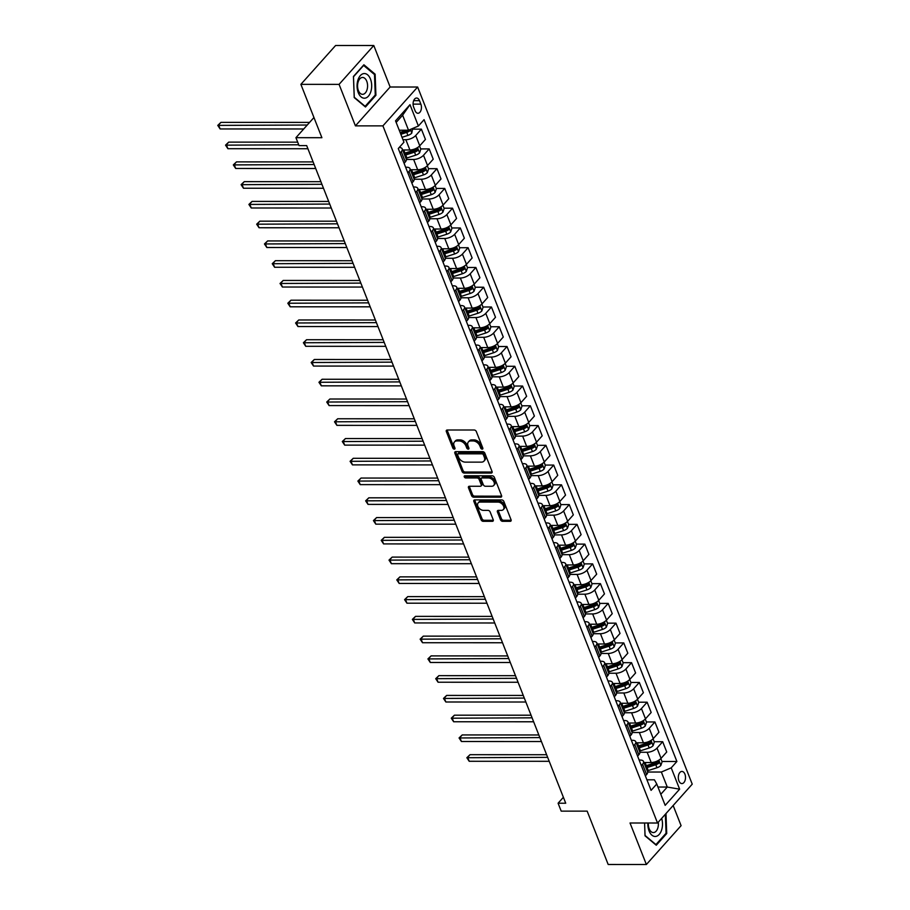 <?xml version="1.0" encoding="UTF-8"?>
<svg xmlns="http://www.w3.org/2000/svg" width="910" height="910" viewBox="0 0 910 910"><rect width="100%" height="100%" fill="white"/><g stroke="black" fill="none" stroke-linecap="round" stroke-linejoin="round"><path stroke-width="1.36" d="M482.198 449.142A1.308 0.876 -138.2 0 0 482.812 448.05L476.328 431.567A1.865 1.251 -138.2 0 0 474.212 430.009L447.22 430.009A1.865 1.251 -138.2 0 0 446.446 430.316A1.865 1.251 -138.2 0 0 446.332 431.556L452.827 448.038A1.308 0.876 -138.2 0 0 454.932 448.038L454.09 445.911A5.96 3.993 -138.2 0 1 454.443 441.941A5.96 3.993 -138.2 0 1 456.934 440.952L459.175 440.952A5.96 3.993 -138.2 0 1 465.931 445.911L466.773 448.05A1.308 0.876 -138.2 0 0 468.877 448.05L468.036 445.911A5.96 3.993 -138.2 0 1 468.388 441.941A5.96 3.993 -138.2 0 1 470.879 440.952L473.12 440.952A5.96 3.993 -138.2 0 1 479.877 445.923L480.719 448.05A1.308 0.876 -138.2 0 0 482.198 449.142M684.911 774.137A6.074 3.606 90 0 0 681.92 771.43A6.074 3.606 90 0 0 678.735 774.626A6.074 3.606 90 0 0 678.905 780.86A6.074 3.606 90 0 0 681.909 783.578A6.074 3.606 90 0 0 685.082 780.37A6.074 3.606 90 0 0 684.911 774.137M500.5 519.781A1.865 1.251 -138.2 0 0 502.616 521.328L510.18 521.328A1.865 1.251 -138.2 0 0 510.965 521.02A1.865 1.251 -138.2 0 0 511.067 519.781L503.856 501.467A1.865 1.251 -138.2 0 0 501.751 499.92L474.758 499.909A1.865 1.251 -138.2 0 0 473.985 500.216A1.865 1.251 -138.2 0 0 473.871 501.455L481.083 519.769A1.865 1.251 -138.2 0 0 483.187 521.328L492.344 521.328A1.865 1.251 -138.2 0 0 493.118 521.009A1.865 1.251 -138.2 0 0 493.231 519.769L490.137 511.943A1.865 1.251 -138.2 0 0 488.033 510.385L483.494 510.385A4.982 3.344 -138.2 0 1 478.569 507.541A4.982 3.344 -138.2 0 1 478.148 502.911A4.982 3.344 -138.2 0 1 480.23 502.081L497.998 502.092A4.982 3.344 -138.2 0 1 502.911 504.925A4.982 3.344 -138.2 0 1 503.344 509.554A4.982 3.344 -138.2 0 1 501.262 510.385L498.305 510.385A1.865 1.251 -138.2 0 0 497.52 510.703A1.865 1.251 -138.2 0 0 497.417 511.943L500.5 519.781L501.433 518.723A1.865 1.251 -138.2 0 0 503.548 520.281L511.124 520.281A1.865 1.251 -138.2 0 0 511.192 520.281M339.077 84.368L355.423 125.864L390.128 87.007L373.783 45.511L339.077 84.368L300.88 84.346L321.901 137.706L295.932 137.694L299.049 145.6L306.681 145.6L565.724 803.223L558.092 803.223L561.197 811.129L587.166 811.14L608.187 864.489L646.373 864.5L681.089 825.654L673.161 805.521M355.423 125.864L382.917 125.864L657.532 823.015L630.027 823.004L646.373 864.5M491.173 473.075A1.865 1.251 -138.2 0 0 491.946 472.768A1.865 1.251 -138.2 0 0 492.06 471.528L484.848 453.214A1.865 1.251 -138.2 0 0 482.744 451.656L455.751 451.656A1.865 1.251 -138.2 0 0 454.966 451.963A1.865 1.251 -138.2 0 0 454.863 453.203L462.075 471.516A1.865 1.251 -138.2 0 0 464.18 473.063L491.173 473.075L492.117 472.028A1.865 1.251 -138.2 0 0 492.173 472.017M494.358 477.34L501.569 495.654A1.865 1.251 -138.2 0 1 501.455 496.894A1.865 1.251 -138.2 0 1 500.682 497.201L473.689 497.19A1.865 1.251 -138.2 0 1 471.573 495.643L468.491 487.805A1.865 1.251 -138.2 0 1 468.604 486.566A1.865 1.251 -138.2 0 1 469.378 486.259L480.321 486.259A1.865 1.251 -138.2 0 0 481.106 485.951A1.865 1.251 -138.2 0 0 481.208 484.712L479.161 479.513A1.865 1.251 -138.2 0 0 477.056 477.955L465.658 477.955A1.308 0.876 -138.2 0 1 464.805 475.782L492.242 475.793A1.865 1.251 -138.2 0 1 494.358 477.34M300.88 84.346L335.597 45.5L373.783 45.511M413.675 107.164L415.04 110.645A5.881 3.492 90 0 0 417.952 113.272A5.881 3.492 90 0 0 421.023 110.167A5.881 3.492 90 0 0 420.852 104.138L419.487 100.657A5.881 3.492 90 0 0 416.575 98.03A5.881 3.492 90 0 0 413.504 101.135A5.881 3.492 90 0 0 413.675 107.164M382.917 125.864L417.633 87.019L692.237 784.158L657.532 823.015M409.989 104.684L418.395 126.024L408.533 130.221L402.618 115.206L409.989 104.684L395.543 120.848L403.949 142.188L398.273 148.546L651.082 790.358L656.758 784.01L654.404 779.802L646.93 779.802M661.98 761.477L676.892 761.488L424.071 119.665L418.395 126.024M676.892 761.488L671.216 767.835L679.622 789.175L665.176 805.35L656.758 784.01M390.128 87.007L417.633 87.019M563.392 797.285L558.092 803.223M313.95 117.526L295.932 137.694M402.618 115.206L396.157 122.429M408.533 130.221L399.228 130.221M657.964 787.048L667.269 787.048L661.354 772.033L647.647 772.033M654.199 741.718L662.685 741.718L666.734 752.001L661.058 758.348A7.587 3.378 158.5 0 1 651.196 762.546L643.939 762.546M662.685 741.718L657.009 748.077A7.587 3.378 158.5 0 1 647.146 752.274L639.866 752.274M646.418 721.96L654.904 721.96L658.954 732.231L653.278 738.59A7.587 3.378 158.5 0 1 643.415 742.788L636.158 742.788M654.904 721.96L649.228 728.318A7.587 3.378 158.5 0 1 639.366 732.516L632.075 732.516M638.627 702.202L647.124 702.202L651.173 712.473L645.497 718.832A7.587 3.378 158.5 0 1 635.624 723.029L628.378 723.029M647.124 702.202L641.448 708.549A7.587 3.378 158.5 0 1 631.586 712.758L624.294 712.746M630.846 682.443L639.332 682.443L643.381 692.715L637.705 699.073A7.587 3.378 158.5 0 1 627.843 703.271L620.597 703.259M639.332 682.443L633.656 688.79A7.587 3.378 158.5 0 1 623.794 692.988L616.514 692.988M623.066 662.673L631.551 662.685L635.601 672.956L629.925 679.304A7.587 3.378 158.5 0 1 620.063 683.512L612.805 683.501M631.551 662.685L625.875 669.032A7.587 3.378 158.5 0 1 616.013 673.229L608.733 673.229M615.285 642.915L623.771 642.915L627.82 653.198L622.144 659.545A7.587 3.378 158.5 0 1 612.282 663.743L605.025 663.743M623.771 642.915L618.095 649.274A7.587 3.378 158.5 0 1 608.233 653.471L600.941 653.471M607.493 623.157L615.99 623.157L620.029 633.44L614.352 639.787A7.587 3.378 158.5 0 1 604.49 643.984L597.244 643.984M615.99 623.157L610.314 629.515A7.587 3.378 158.5 0 1 600.441 633.713L593.161 633.713M599.713 603.398L608.198 603.398L612.248 613.67L606.572 620.029A7.587 3.378 158.5 0 1 596.71 624.226L589.452 624.226M608.198 603.398L602.522 609.757A7.587 3.378 158.5 0 1 592.66 613.954L585.38 613.943M591.932 583.64L600.418 583.64L604.467 593.911L598.791 600.27A7.587 3.378 158.5 0 1 588.929 604.467L581.672 604.467M600.418 583.64L594.742 589.987A7.587 3.378 158.5 0 1 584.88 594.196L577.588 594.184M584.14 563.881L592.637 563.881L596.687 574.153L591.011 580.512A7.587 3.378 158.5 0 1 581.137 584.709L573.891 584.698M592.637 563.881L586.961 570.229A7.587 3.378 158.5 0 1 577.099 574.426L569.808 574.426M576.36 544.112L584.846 544.123L588.895 554.395L583.219 560.742A7.587 3.378 158.5 0 1 573.357 564.951L566.111 564.939M584.846 544.123L579.169 550.47A7.587 3.378 158.5 0 1 569.307 554.668L562.027 554.668M568.579 524.353L577.065 524.353L581.115 534.636L575.438 540.984A7.587 3.378 158.5 0 1 565.576 545.181L558.319 545.181M577.065 524.353L571.389 530.712A7.587 3.378 158.5 0 1 561.527 534.909L554.247 534.909M560.799 504.595L569.285 504.595L573.334 514.878L567.658 521.225A7.587 3.378 158.5 0 1 557.796 525.423L550.539 525.423M569.285 504.595L563.609 510.954A7.587 3.378 158.5 0 1 553.746 515.151L546.455 515.151M553.007 484.837L561.504 484.837L565.542 495.108L559.866 501.467A7.587 3.378 158.5 0 1 550.004 505.664L542.758 505.664M561.504 484.837L555.828 491.195A7.587 3.378 158.5 0 1 545.954 495.393L538.674 495.381M545.226 465.078L553.712 465.078L557.762 475.35L552.086 481.709A7.587 3.378 158.5 0 1 542.223 485.906L534.966 485.906M553.712 465.078L548.036 471.425A7.587 3.378 158.5 0 1 538.174 475.623L530.894 475.623M537.446 445.32L545.932 445.32L549.981 455.591L544.305 461.95A7.587 3.378 158.5 0 1 534.443 466.147L527.186 466.136M545.932 445.32L540.256 451.667A7.587 3.378 158.5 0 1 530.393 455.864L523.102 455.864M529.654 425.55L538.151 425.561L542.201 435.833L536.525 442.18A7.587 3.378 158.5 0 1 526.651 446.378L519.405 446.378M538.151 425.561L532.475 431.909A7.587 3.378 158.5 0 1 522.613 436.106L515.322 436.106M521.874 405.792L530.359 405.792L534.409 416.075L528.733 422.422A7.587 3.378 158.5 0 1 518.871 426.619L511.625 426.619M530.359 405.792L524.683 412.15A7.587 3.378 158.5 0 1 514.821 416.348L507.541 416.348M514.093 386.033L522.579 386.033L526.628 396.316L520.952 402.664A7.587 3.378 158.5 0 1 511.09 406.861L503.833 406.861M522.579 386.033L516.903 392.392A7.587 3.378 158.5 0 1 507.041 396.589L499.761 396.589M506.313 366.275L514.798 366.275L518.848 376.547L513.172 382.905A7.587 3.378 158.5 0 1 503.31 387.103L496.052 387.103M514.798 366.275L509.122 372.634A7.587 3.378 158.5 0 1 499.26 376.831L491.969 376.82M498.521 346.517L507.018 346.517L511.056 356.788L505.38 363.147A7.587 3.378 158.5 0 1 495.518 367.344L488.272 367.344M507.018 346.517L501.342 352.864A7.587 3.378 158.5 0 1 491.468 357.061L484.188 357.061M490.74 326.758L499.226 326.758L503.275 337.03L497.599 343.388A7.587 3.378 158.5 0 1 487.737 347.586L480.48 347.575M499.226 326.758L493.55 333.105A7.587 3.378 158.5 0 1 483.688 337.303L476.408 337.303M482.96 306.988L491.445 307L495.495 317.272L489.819 323.619A7.587 3.378 158.5 0 1 479.957 327.816L472.7 327.816M491.445 307L485.769 313.347A7.587 3.378 158.5 0 1 475.907 317.545L468.616 317.545M475.168 287.23L483.665 287.23L487.703 297.513L482.027 303.86A7.587 3.378 158.5 0 1 472.165 308.058L464.919 308.058M483.665 287.23L477.989 293.589A7.587 3.378 158.5 0 1 468.127 297.786L460.835 297.786M467.387 267.472L475.873 267.472L479.923 277.755L474.247 284.102A7.587 3.378 158.5 0 1 464.384 288.299L457.138 288.299M475.873 267.472L470.197 273.83A7.587 3.378 158.5 0 1 460.335 278.028L453.055 278.028M459.607 247.713L468.093 247.713L472.142 257.985L466.466 264.344A7.587 3.378 158.5 0 1 456.604 268.541L449.347 268.541M468.093 247.713L462.416 254.072A7.587 3.378 158.5 0 1 452.554 258.269L445.263 258.258M451.826 227.955L460.312 227.955L464.362 238.227L458.685 244.585A7.587 3.378 158.5 0 1 448.823 248.783L441.566 248.783M460.312 227.955L454.636 234.302A7.587 3.378 158.5 0 1 444.774 238.5L437.483 238.5M444.034 208.197L452.532 208.197L456.57 218.468L450.894 224.827A7.587 3.378 158.5 0 1 441.031 229.024L433.786 229.013M452.532 208.197L446.855 214.544A7.587 3.378 158.5 0 1 436.982 218.741L429.702 218.741M436.254 188.427L444.74 188.438L448.789 198.71L443.113 205.057A7.587 3.378 158.5 0 1 433.251 209.255L425.994 209.255M444.74 188.438L439.064 194.786A7.587 3.378 158.5 0 1 429.201 198.983L421.921 198.983M428.474 168.668L436.959 168.668L441.009 178.951L435.333 185.299A7.587 3.378 158.5 0 1 425.471 189.496L418.213 189.496M436.959 168.668L431.283 175.027A7.587 3.378 158.5 0 1 421.421 179.225L414.13 179.225M420.682 148.91L429.179 148.91L433.217 159.193L427.541 165.54A7.587 3.378 158.5 0 1 417.679 169.738L410.433 169.738M429.179 148.91L423.503 155.269A7.587 3.378 158.5 0 1 413.64 159.466L406.349 159.466M412.901 129.152L421.387 129.152L425.436 139.423L419.76 145.782A7.587 3.378 158.5 0 1 409.898 149.979L402.641 149.979M421.387 129.152L415.711 135.51A7.587 3.378 158.5 0 1 405.849 139.708L402.971 139.708M660.808 794.282L667.269 787.048L679.622 789.175M405.632 167.235L406.69 167.235A7.587 3.378 158.5 0 1 410 168.657A7.587 3.378 158.5 0 1 409.045 171.433L407.828 172.809M413.413 186.994L414.471 186.994A7.587 3.378 158.5 0 1 417.781 188.415A7.587 3.378 158.5 0 1 416.837 191.191L415.608 192.567M421.205 206.752L422.263 206.752A7.587 3.378 158.5 0 1 425.573 208.174A7.587 3.378 158.5 0 1 424.617 210.961L423.389 212.326M428.985 226.51L430.043 226.51A7.587 3.378 158.5 0 1 433.353 227.932A7.587 3.378 158.5 0 1 432.398 230.719L431.181 232.084M436.766 246.28L437.824 246.28A7.587 3.378 158.5 0 1 441.134 247.691A7.587 3.378 158.5 0 1 440.19 250.477L438.961 251.843M444.546 266.038L445.616 266.038A7.587 3.378 158.5 0 1 448.926 267.449A7.587 3.378 158.5 0 1 447.97 270.236L446.742 271.612M452.338 285.797L453.396 285.797A7.587 3.378 158.5 0 1 456.706 287.219A7.587 3.378 158.5 0 1 455.751 289.994L454.534 291.371M460.119 305.555L461.177 305.555A7.587 3.378 158.5 0 1 464.487 306.977A7.587 3.378 158.5 0 1 463.531 309.753L462.314 311.129M467.899 325.314L468.968 325.314A7.587 3.378 158.5 0 1 472.279 326.736A7.587 3.378 158.5 0 1 471.323 329.522L470.095 330.887M475.691 345.072L476.749 345.072A7.587 3.378 158.5 0 1 480.059 346.494A7.587 3.378 158.5 0 1 479.104 349.281L477.875 350.646M483.472 364.842L484.529 364.842A7.587 3.378 158.5 0 1 487.84 366.252A7.587 3.378 158.5 0 1 486.884 369.039L485.667 370.404M491.252 384.6L492.31 384.6A7.587 3.378 158.5 0 1 495.62 386.011A7.587 3.378 158.5 0 1 494.676 388.798L493.447 390.174M499.033 404.358L500.102 404.358A7.587 3.378 158.5 0 1 503.412 405.78A7.587 3.378 158.5 0 1 502.457 408.556L501.228 409.932M506.825 424.117L507.882 424.117A7.587 3.378 158.5 0 1 511.192 425.539A7.587 3.378 158.5 0 1 510.237 428.314L509.02 429.691M514.605 443.875L515.663 443.875A7.587 3.378 158.5 0 1 518.973 445.297A7.587 3.378 158.5 0 1 518.029 448.084L516.8 449.449M522.385 463.634L523.455 463.634A7.587 3.378 158.5 0 1 526.765 465.055A7.587 3.378 158.5 0 1 525.809 467.842L524.581 469.207M530.177 483.403L531.235 483.403A7.587 3.378 158.5 0 1 534.545 484.814A7.587 3.378 158.5 0 1 533.59 487.601L532.373 488.966M537.958 503.162L539.016 503.162A7.587 3.378 158.5 0 1 542.326 504.572A7.587 3.378 158.5 0 1 541.37 507.359L540.153 508.736M545.738 522.92L546.796 522.92A7.587 3.378 158.5 0 1 550.106 524.342A7.587 3.378 158.5 0 1 549.162 527.117L547.934 528.494M553.519 542.678L554.588 542.678A7.587 3.378 158.5 0 1 557.898 544.1A7.587 3.378 158.5 0 1 556.943 546.887L555.714 548.252M561.311 562.437L562.369 562.437A7.587 3.378 158.5 0 1 565.679 563.859A7.587 3.378 158.5 0 1 564.723 566.646L563.506 568.011M569.091 582.195L570.149 582.195A7.587 3.378 158.5 0 1 573.459 583.617A7.587 3.378 158.5 0 1 572.515 586.404L571.287 587.769M576.872 601.965L577.941 601.965A7.587 3.378 158.5 0 1 581.251 603.375A7.587 3.378 158.5 0 1 580.296 606.162L579.067 607.527M584.664 621.723L585.721 621.723A7.587 3.378 158.5 0 1 589.032 623.134A7.587 3.378 158.5 0 1 588.076 625.921L586.859 627.297M592.444 641.482L593.502 641.482A7.587 3.378 158.5 0 1 596.812 642.904A7.587 3.378 158.5 0 1 595.857 645.679L594.639 647.056M600.225 661.24L601.283 661.24A7.587 3.378 158.5 0 1 604.593 662.662A7.587 3.378 158.5 0 1 603.648 665.449L602.42 666.814M608.005 680.998L609.074 680.998A7.587 3.378 158.5 0 1 612.385 682.42A7.587 3.378 158.5 0 1 611.429 685.207L610.201 686.572M615.797 700.757L616.855 700.757A7.587 3.378 158.5 0 1 620.165 702.179A7.587 3.378 158.5 0 1 619.209 704.966L617.992 706.331M623.577 720.527L624.635 720.527A7.587 3.378 158.5 0 1 627.945 721.937A7.587 3.378 158.5 0 1 627.001 724.724L625.773 726.089M631.358 740.285L632.427 740.285A7.587 3.378 158.5 0 1 635.737 741.695A7.587 3.378 158.5 0 1 634.782 744.482L633.553 745.859M639.15 760.043L640.208 760.043A7.587 3.378 158.5 0 1 643.518 761.465A7.587 3.378 158.5 0 1 642.562 764.241L641.345 765.617M399.228 147.477A7.587 3.378 158.5 0 1 402.22 148.887A7.587 3.378 158.5 0 1 401.264 151.674L400.047 153.051M402.22 148.887L406.269 159.17A7.587 3.378 158.5 0 1 405.314 161.946L404.085 163.322M410 168.657L414.05 178.929A7.587 3.378 158.5 0 1 413.095 181.716L411.877 183.081M417.781 188.415L421.83 198.687A7.587 3.378 158.5 0 1 420.886 201.474L419.658 202.839M425.573 208.174L429.622 218.445A7.587 3.378 158.5 0 1 428.667 221.232L427.438 222.597M433.353 227.932L437.403 238.204A7.587 3.378 158.5 0 1 436.447 240.991L435.23 242.367M441.134 247.691L445.183 257.974A7.587 3.378 158.5 0 1 444.228 260.749L443.011 262.125M448.926 267.449L452.964 277.732A7.587 3.378 158.5 0 1 452.02 280.507L450.791 281.884M456.706 287.219L460.756 297.49A7.587 3.378 158.5 0 1 459.8 300.277L458.572 301.642M464.487 306.977L468.536 317.249A7.587 3.378 158.5 0 1 467.581 320.036L466.364 321.401M472.279 326.736L476.317 337.007A7.587 3.378 158.5 0 1 475.373 339.794L474.144 341.159M480.059 346.494L484.109 356.765A7.587 3.378 158.5 0 1 483.153 359.552L481.925 360.929M487.84 366.252L491.889 376.535A7.587 3.378 158.5 0 1 490.934 379.311L489.716 380.687M495.62 386.011L499.67 396.294A7.587 3.378 158.5 0 1 498.714 399.069L497.497 400.445M503.412 405.78L507.462 416.052A7.587 3.378 158.5 0 1 506.506 418.839L505.277 420.204M511.192 425.539L515.242 435.81A7.587 3.378 158.5 0 1 514.286 438.597L513.058 439.962M518.973 445.297L523.023 455.569A7.587 3.378 158.5 0 1 522.067 458.356L520.85 459.721M526.765 465.055L530.803 475.327A7.587 3.378 158.5 0 1 529.859 478.114L528.63 479.49M534.545 484.814L538.595 495.097A7.587 3.378 158.5 0 1 537.639 497.872L536.411 499.249M542.326 504.572L546.375 514.855A7.587 3.378 158.5 0 1 545.42 517.631L544.203 519.007M550.106 524.342L554.156 534.614A7.587 3.378 158.5 0 1 553.212 537.4L551.983 538.765M557.898 544.1L561.948 554.372A7.587 3.378 158.5 0 1 560.992 557.159L559.764 558.524M565.679 563.859L569.728 574.13A7.587 3.378 158.5 0 1 568.773 576.917L567.556 578.282M573.459 583.617L577.509 593.889A7.587 3.378 158.5 0 1 576.553 596.676L575.336 598.052M581.251 603.375L585.289 613.659A7.587 3.378 158.5 0 1 584.345 616.434L583.117 617.81M589.032 623.134L593.081 633.417A7.587 3.378 158.5 0 1 592.126 636.204L590.897 637.569M596.812 642.904L600.862 653.175A7.587 3.378 158.5 0 1 599.906 655.962L598.689 657.327M604.593 662.662L608.642 672.934A7.587 3.378 158.5 0 1 607.698 675.72L606.469 677.086M612.385 682.42L616.434 692.692A7.587 3.378 158.5 0 1 615.479 695.479L614.25 696.844M620.165 702.179L624.214 712.45A7.587 3.378 158.5 0 1 623.259 715.237L622.042 716.614M627.945 721.937L631.995 732.22A7.587 3.378 158.5 0 1 631.039 734.996L629.822 736.372M635.737 741.695L639.776 751.979A7.587 3.378 158.5 0 1 638.831 754.765L637.603 756.13M643.518 761.465L647.567 771.737A7.587 3.378 158.5 0 1 646.612 774.524L645.383 775.889M661.354 772.033L671.216 767.835M354.229 97.586L365.467 106.993L375.921 95.288L375.136 74.188L363.898 64.781L353.444 76.474L354.229 97.586M665.358 814.245L666.063 833.241L655.939 844.582L645.053 835.46L644.587 823.004L645.031 835.824L656.269 845.231L666.723 833.537L665.984 813.551M374.067 74.188L375.136 74.188M375 95.288L375.921 95.288M665.802 833.537L666.723 833.537M482.812 448.038A1.308 0.876 -138.2 0 1 481.652 447.003L480.821 444.865A5.96 3.993 -138.2 0 0 474.064 439.905L473.12 440.952M468.388 441.941L469.321 440.895A5.96 3.993 -138.2 0 1 471.812 439.905L474.064 439.905M454.443 441.941L455.375 440.895A5.96 3.993 -138.2 0 1 457.866 439.894L460.119 439.894A5.96 3.993 -138.2 0 1 466.875 444.865L467.706 447.003A1.308 0.876 -138.2 0 0 468.866 448.038M447.151 430.009A1.865 1.251 -138.2 0 0 447.276 430.51L453.772 446.992A1.308 0.876 -138.2 0 0 454.92 448.038M455.683 451.656A1.865 1.251 -138.2 0 0 455.796 452.156L463.008 470.459A1.865 1.251 -138.2 0 0 465.124 472.017L492.117 472.028M483.426 454.92A1.308 0.876 -138.2 0 0 481.947 453.828L458.253 453.828A1.308 0.876 -138.2 0 0 457.628 454.909L458.515 457.161A5.96 3.993 -138.2 0 0 465.272 462.132L481.47 462.132A5.96 3.993 -138.2 0 0 483.961 461.142A5.96 3.993 -138.2 0 0 484.313 457.173L483.426 454.92L484.359 453.874A1.308 0.876 -138.2 0 0 482.88 452.782L481.947 453.828M457.707 454.045L458.651 452.987A1.308 0.876 -138.2 0 1 459.197 452.771L482.88 452.782M483.961 461.142L484.893 460.085A5.96 3.993 -138.2 0 0 485.246 456.115L484.313 457.173M484.359 453.874L485.246 456.115M469.31 486.259A1.865 1.251 -138.2 0 0 469.423 486.759L472.517 494.596A1.865 1.251 -138.2 0 0 474.622 496.143L501.615 496.155A1.865 1.251 -138.2 0 0 501.683 496.155M481.106 485.951L482.038 484.893A1.865 1.251 -138.2 0 0 482.152 483.654L480.105 478.455A1.865 1.251 -138.2 0 0 477.989 476.908L466.602 476.897L465.658 477.955M465.101 475.782A1.308 0.876 -138.2 0 0 466.602 476.897M491.684 486.259A4.982 3.344 -138.2 0 0 493.766 485.428A4.982 3.344 -138.2 0 0 493.334 480.798A4.982 3.344 -138.2 0 0 488.408 477.955L482.152 477.955A1.865 1.251 -138.2 0 0 481.379 478.273A1.865 1.251 -138.2 0 0 481.265 479.513L483.312 484.712A1.865 1.251 -138.2 0 0 485.428 486.259L491.684 486.259M493.766 485.428L494.699 484.382A4.982 3.344 -138.2 0 0 494.278 479.752A4.982 3.344 -138.2 0 0 489.352 476.908L488.408 477.955M481.379 478.273L482.311 477.215A1.865 1.251 -138.2 0 1 483.096 476.908L489.352 476.908M498.236 510.396A1.865 1.251 -138.2 0 0 498.35 510.885L501.433 518.723M503.344 509.554L504.276 508.508A4.982 3.344 -138.2 0 0 503.856 503.878A4.982 3.344 -138.2 0 0 498.93 501.035L497.998 502.092M478.148 502.911L479.081 501.865A4.982 3.344 -138.2 0 1 481.162 501.035L498.93 501.035M474.69 499.909A1.865 1.251 -138.2 0 0 474.804 500.409L482.016 518.723A1.865 1.251 -138.2 0 0 484.131 520.27L493.277 520.27A1.865 1.251 -138.2 0 0 493.345 520.27M412.639 128.469L411.764 133.133A5.028 2.241 158.5 0 1 407.908 135.408L402.015 137.308M309.593 122.395L220.914 122.372L218.571 125L220.129 128.947L303.724 128.97M406.781 130.221A5.028 2.241 158.5 0 1 405.985 130.505L400.093 132.405M400.832 134.305L406.724 132.405A5.028 2.241 -21.5 0 0 409.693 130.926L410.126 129.538M409.693 130.926L407.498 130.926A2.559 1.137 158.5 0 1 406.656 131.268L400.434 133.269M307.25 125.023L217.763 125.398L220.914 122.372M220.129 128.947L217.763 125.398M404.142 149.979L403.824 150.082A14.514 6.472 158.5 0 1 402.811 150.389M419.544 146.01L420.807 149.217L419.555 152.903A5.028 2.241 158.5 0 1 415.699 155.166L406.941 157.987A14.514 6.472 158.5 0 1 405.917 158.294M404.734 155.292A14.514 6.472 -21.5 0 0 405.758 154.984L414.516 152.163A5.028 2.241 -21.5 0 0 417.474 150.685L416.735 148.785A5.028 2.241 158.5 0 1 413.766 150.275L405.007 153.085A14.514 6.472 158.5 0 1 403.995 153.392M297.684 142.153L228.706 142.131L226.362 144.758L227.91 148.705L307.91 148.739M417.474 150.685L415.278 150.685A2.559 1.137 158.5 0 1 414.437 151.026L405.689 153.835A12.046 5.369 158.5 0 1 404.324 154.234M298.719 144.781L225.543 145.156L228.706 142.131M227.91 148.705L225.543 145.156M411.934 169.738L411.604 169.84A14.514 6.472 158.5 0 1 410.592 170.147M427.325 165.779L428.587 168.976L427.336 172.661A5.028 2.241 158.5 0 1 423.48 174.936L414.721 177.746A14.514 6.472 158.5 0 1 413.709 178.053M412.526 175.05A14.514 6.472 -21.5 0 0 413.538 174.743L422.297 171.933A5.028 2.241 -21.5 0 0 425.266 170.443L424.515 168.543A5.028 2.241 158.5 0 1 421.546 170.033L412.787 172.843A14.514 6.472 158.5 0 1 411.775 173.15M313.108 161.912L236.486 161.889L234.143 164.517L235.701 168.464L315.702 168.498M425.266 170.443L423.059 170.443A2.559 1.137 158.5 0 1 422.229 170.784L413.47 173.605A12.046 5.369 158.5 0 1 412.105 173.992M314.143 164.539L233.324 164.915L236.486 161.889M235.701 168.464L233.324 164.915M419.715 189.496L419.396 189.599A14.514 6.472 158.5 0 1 418.373 189.906M435.116 185.538L436.379 188.734L435.116 192.419A5.028 2.241 158.5 0 1 431.26 194.694L422.502 197.504A14.514 6.472 158.5 0 1 421.489 197.811M420.306 194.808A14.514 6.472 -21.5 0 0 421.319 194.501L430.077 191.691A5.028 2.241 -21.5 0 0 433.046 190.201L432.296 188.302A5.028 2.241 158.5 0 1 429.327 189.792L420.579 192.601A14.514 6.472 158.5 0 1 419.555 192.909M320.889 181.681L244.267 181.647L241.923 184.275L243.482 188.233L323.482 188.256M433.046 190.201L430.851 190.201A2.559 1.137 158.5 0 1 430.009 190.543L421.25 193.364A12.046 5.369 158.5 0 1 419.897 193.762M321.924 184.298L241.105 184.673L244.267 181.647M243.482 188.233L241.105 184.673M427.495 209.255L427.177 209.357A14.514 6.472 158.5 0 1 426.164 209.664M442.897 205.296L444.16 208.504L442.908 212.178A5.028 2.241 158.5 0 1 439.041 214.453L430.293 217.262A14.514 6.472 158.5 0 1 429.27 217.57M428.087 214.567A14.514 6.472 -21.5 0 0 429.111 214.26L437.858 211.45A5.028 2.241 -21.5 0 0 440.827 209.96L440.087 208.071A5.028 2.241 158.5 0 1 437.118 209.55L428.36 212.36A14.514 6.472 158.5 0 1 427.347 212.667M328.681 201.44L252.059 201.417L249.704 204.033L251.262 207.992L331.263 208.015M440.827 209.96L438.631 209.96A2.559 1.137 158.5 0 1 437.79 210.312L429.031 213.122A12.046 5.369 158.5 0 1 427.677 213.52M329.716 204.067L248.896 204.431L252.059 201.417M251.262 207.992L248.896 204.431M370.927 91.364A12.33 7.314 90 0 0 367.629 74.836A12.33 7.314 90 0 0 357.823 80.398A12.33 7.314 90 0 0 361.122 96.926A12.33 7.314 90 0 0 370.927 91.364M367.06 89.635A8.44 5.016 90 0 0 362.567 77.441A8.44 5.016 90 0 0 358.085 82.127A8.44 5.016 90 0 0 362.567 94.333A8.44 5.016 90 0 0 367.06 89.635M354.252 97.222L353.489 76.77L363.613 65.429L374.499 74.552L375.261 94.993L365.137 106.334L354.217 97.222M647.886 823.004A12.33 7.314 90 0 0 649.08 830.955A12.33 7.314 90 0 0 658.908 834.743A12.33 7.314 90 0 0 661.661 818.386M648.398 823.004A8.44 5.016 90 0 0 649.194 828.805A8.44 5.016 90 0 0 653.369 832.57A8.44 5.016 90 0 0 658.248 822.208M435.287 229.013L434.957 229.127A14.514 6.472 158.5 0 1 433.945 229.434M450.677 225.054L451.94 228.262L450.689 231.936A5.028 2.241 158.5 0 1 446.833 234.211L438.074 237.021A14.514 6.472 158.5 0 1 437.062 237.328M435.879 234.325A14.514 6.472 -21.5 0 0 436.891 234.018L445.65 231.208A5.028 2.241 -21.5 0 0 448.607 229.718L447.868 227.83A5.028 2.241 158.5 0 1 444.899 229.309L436.14 232.13A14.514 6.472 158.5 0 1 435.128 232.437M336.461 221.198L259.839 221.175L257.496 223.803L259.054 227.75L339.055 227.773M448.607 229.718L446.412 229.718A2.559 1.137 158.5 0 1 445.582 230.071L436.823 232.88A12.046 5.369 158.5 0 1 435.458 233.279M337.496 223.826L256.677 224.19L259.839 221.175M259.054 227.75L256.677 224.19M443.068 248.783L442.738 248.885A14.514 6.472 158.5 0 1 441.725 249.192M458.469 244.813L459.721 248.02L458.469 251.695A5.028 2.241 158.5 0 1 454.613 253.97L445.854 256.791A14.514 6.472 158.5 0 1 444.842 257.098M443.659 254.095A14.514 6.472 -21.5 0 0 444.671 253.788L453.43 250.967A5.028 2.241 -21.5 0 0 456.399 249.488L455.648 247.588A5.028 2.241 158.5 0 1 452.679 249.078L443.921 251.888A14.514 6.472 158.5 0 1 442.908 252.195M344.242 240.957L267.62 240.934L265.276 243.561L266.835 247.509L346.835 247.531M456.399 249.488L454.204 249.488A2.559 1.137 158.5 0 1 453.362 249.829L444.603 252.639A12.046 5.369 158.5 0 1 443.238 253.037M345.277 243.584L264.457 243.96L267.62 240.934M266.835 247.509L264.457 243.96M450.848 268.541L450.53 268.643A14.514 6.472 158.5 0 1 449.506 268.95M466.25 264.571L467.512 267.779L466.25 271.464A5.028 2.241 158.5 0 1 462.394 273.739L453.635 276.549A14.514 6.472 158.5 0 1 452.623 276.856M451.44 273.853A14.514 6.472 -21.5 0 0 452.452 273.546L461.211 270.725A5.028 2.241 -21.5 0 0 464.18 269.246L463.429 267.347A5.028 2.241 158.5 0 1 460.471 268.837L451.713 271.646A14.514 6.472 158.5 0 1 450.689 271.954M352.022 260.715L275.4 260.692L273.057 263.32L274.615 267.267L354.616 267.301M464.18 269.246L461.984 269.246A2.559 1.137 158.5 0 1 461.142 269.587L452.384 272.397A12.046 5.369 158.5 0 1 451.03 272.795M353.057 263.343L272.249 263.718L275.4 260.692M274.615 267.267L272.249 263.718M458.629 288.299L458.31 288.402A14.514 6.472 158.5 0 1 457.298 288.709M474.03 284.341L475.293 287.537L474.042 291.223A5.028 2.241 158.5 0 1 470.186 293.498L461.427 296.307A14.514 6.472 158.5 0 1 460.403 296.614M459.22 293.611A14.514 6.472 -21.5 0 0 460.244 293.304L469.003 290.495A5.028 2.241 -21.5 0 0 471.96 289.005L471.221 287.105A5.028 2.241 158.5 0 1 468.252 288.595L459.493 291.405A14.514 6.472 158.5 0 1 458.481 291.712M359.814 280.473L283.192 280.451L280.849 283.078L282.396 287.025L362.408 287.06M471.96 289.005L469.765 289.005A2.559 1.137 158.5 0 1 468.923 289.346L460.176 292.167A12.046 5.369 158.5 0 1 458.811 292.554M360.849 283.101L280.03 283.476L283.192 280.451M282.396 287.025L280.03 283.476M466.421 308.058L466.091 308.16A14.514 6.472 158.5 0 1 465.078 308.467M481.811 304.099L483.073 307.296L481.822 310.981A5.028 2.241 158.5 0 1 477.966 313.256L469.207 316.066A14.514 6.472 158.5 0 1 468.195 316.373M467.012 313.37A14.514 6.472 -21.5 0 0 468.024 313.063L476.783 310.253A5.028 2.241 -21.5 0 0 479.752 308.763L479.001 306.863A5.028 2.241 158.5 0 1 476.032 308.353L467.274 311.163A14.514 6.472 158.5 0 1 466.261 311.47M367.595 300.243L290.973 300.209L288.629 302.837L290.188 306.795L370.188 306.818M479.752 308.763L477.545 308.763A2.559 1.137 158.5 0 1 476.715 309.104L467.956 311.925A12.046 5.369 158.5 0 1 466.591 312.323M368.63 302.859L287.81 303.235L290.973 300.209M290.188 306.795L287.81 303.235M474.201 327.816L473.882 327.918A14.514 6.472 158.5 0 1 472.859 328.226M489.603 323.858L490.865 327.065L489.603 330.739A5.028 2.241 158.5 0 1 485.747 333.014L476.988 335.824A14.514 6.472 158.5 0 1 475.975 336.131M474.792 333.128A14.514 6.472 -21.5 0 0 475.805 332.821L484.564 330.012A5.028 2.241 -21.5 0 0 487.533 328.521L486.782 326.633A5.028 2.241 158.5 0 1 483.813 328.112L475.065 330.921A14.514 6.472 158.5 0 1 474.042 331.229M375.375 320.001L298.753 319.979L296.41 322.595L297.968 326.553L377.968 326.576M487.533 328.521L485.337 328.521A2.559 1.137 158.5 0 1 484.495 328.874L475.737 331.684A12.046 5.369 158.5 0 1 474.383 332.082M376.41 322.629L295.591 322.993L298.753 319.979M297.968 326.553L295.591 322.993M481.982 347.575L481.663 347.688A14.514 6.472 158.5 0 1 480.651 347.995M497.383 343.616L498.646 346.824L497.395 350.498A5.028 2.241 158.5 0 1 493.527 352.773L484.78 355.583A14.514 6.472 158.5 0 1 483.756 355.89M482.573 352.887A14.514 6.472 -21.5 0 0 483.597 352.579L492.344 349.77A5.028 2.241 -21.5 0 0 495.313 348.28L494.574 346.391A5.028 2.241 158.5 0 1 491.605 347.87L482.846 350.691A14.514 6.472 158.5 0 1 481.834 350.998M383.167 339.76L306.545 339.737L304.19 342.365L305.749 346.312L385.749 346.335M495.313 348.28L493.118 348.28A2.559 1.137 158.5 0 1 492.276 348.632L483.517 351.442A12.046 5.369 158.5 0 1 482.163 351.84M384.202 342.387L303.383 342.751L306.545 339.737M305.749 346.312L303.383 342.751M489.773 367.344L489.443 367.447A14.514 6.472 158.5 0 1 488.431 367.754M505.164 363.374L506.426 366.582L505.175 370.256A5.028 2.241 158.5 0 1 501.319 372.531L492.56 375.352A14.514 6.472 158.5 0 1 491.548 375.659M490.365 372.656A14.514 6.472 -21.5 0 0 491.377 372.349L500.136 369.528A5.028 2.241 -21.5 0 0 503.105 368.049L502.354 366.15A5.028 2.241 158.5 0 1 499.385 367.64L490.626 370.45A14.514 6.472 158.5 0 1 489.614 370.757M390.947 359.518L314.325 359.495L311.982 362.123L313.54 366.07L393.541 366.093M503.105 368.049L500.898 368.049A2.559 1.137 158.5 0 1 500.068 368.391L491.309 371.2A12.046 5.369 158.5 0 1 489.944 371.599M391.983 362.146L311.163 362.521L314.325 359.495M313.54 366.07L311.163 362.521M497.554 387.103L497.224 387.205A14.514 6.472 158.5 0 1 496.212 387.512M512.956 383.133L514.218 386.34L512.956 390.026A5.028 2.241 158.5 0 1 509.099 392.301L500.341 395.111A14.514 6.472 158.5 0 1 499.328 395.418M498.145 392.415A14.514 6.472 -21.5 0 0 499.158 392.108L507.916 389.287A5.028 2.241 -21.5 0 0 510.885 387.808L510.135 385.908A5.028 2.241 158.5 0 1 507.166 387.398L498.407 390.208A14.514 6.472 158.5 0 1 497.395 390.515M398.728 379.277L322.106 379.254L319.763 381.882L321.321 385.829L401.321 385.863M510.885 387.808L508.69 387.808A2.559 1.137 158.5 0 1 507.848 388.149L499.089 390.959A12.046 5.369 158.5 0 1 497.724 391.357M399.763 381.904L318.944 382.28L322.106 379.254M321.321 385.829L318.944 382.28M505.334 406.861L505.016 406.963A14.514 6.472 158.5 0 1 503.992 407.271M520.736 402.902L521.999 406.099L520.747 409.784A5.028 2.241 158.5 0 1 516.88 412.059L508.121 414.869A14.514 6.472 158.5 0 1 507.109 415.176M505.926 412.173A14.514 6.472 -21.5 0 0 506.938 411.866L515.697 409.056A5.028 2.241 -21.5 0 0 518.666 407.566L517.915 405.667A5.028 2.241 158.5 0 1 514.958 407.157L506.199 409.966A14.514 6.472 158.5 0 1 505.186 410.274M406.508 399.035L329.886 399.012L327.543 401.64L329.101 405.587L409.102 405.621M518.666 407.566L516.471 407.566A2.559 1.137 158.5 0 1 515.629 407.908L506.87 410.728A12.046 5.369 158.5 0 1 505.516 411.115M407.543 401.663L326.736 402.038L329.886 399.012M329.101 405.587L326.736 402.038M513.115 426.619L512.796 426.722A14.514 6.472 158.5 0 1 511.784 427.029M528.517 422.661L529.779 425.857L528.528 429.543A5.028 2.241 158.5 0 1 524.672 431.818L515.913 434.627A14.514 6.472 158.5 0 1 514.901 434.935M513.706 431.932A14.514 6.472 -21.5 0 0 514.73 431.624L523.489 428.815A5.028 2.241 -21.5 0 0 526.446 427.325L525.707 425.425A5.028 2.241 158.5 0 1 522.738 426.915L513.979 429.725A14.514 6.472 158.5 0 1 512.967 430.032M414.3 418.805L337.678 418.771L335.335 421.398L336.882 425.357L416.894 425.379M526.446 427.325L524.251 427.325A2.559 1.137 158.5 0 1 523.409 427.666L514.662 430.487A12.046 5.369 158.5 0 1 513.297 430.885M415.335 421.421L334.516 421.796L337.678 418.771M336.882 425.357L334.516 421.796M520.907 446.378L520.577 446.48A14.514 6.472 158.5 0 1 519.564 446.787M536.297 442.419L537.56 445.627L536.308 449.301A5.028 2.241 158.5 0 1 532.452 451.576L523.694 454.386A14.514 6.472 158.5 0 1 522.681 454.693M521.498 451.69A14.514 6.472 -21.5 0 0 522.511 451.383L531.269 448.573A5.028 2.241 -21.5 0 0 534.238 447.083L533.487 445.195A5.028 2.241 158.5 0 1 530.519 446.673L521.76 449.483A14.514 6.472 158.5 0 1 520.747 449.802M422.081 438.563L345.459 438.54L343.115 441.157L344.674 445.115L424.674 445.138M534.238 447.083L532.032 447.083A2.559 1.137 158.5 0 1 531.201 447.436L522.442 450.245A12.046 5.369 158.5 0 1 521.077 450.643M423.116 441.191L342.296 441.555L345.459 438.54M344.674 445.115L342.296 441.555M528.687 466.136L528.369 466.25A14.514 6.472 158.5 0 1 527.345 466.557M544.089 462.178L545.352 465.385L544.089 469.06A5.028 2.241 158.5 0 1 540.233 471.334L531.474 474.144A14.514 6.472 158.5 0 1 530.462 474.451M529.279 471.448A14.514 6.472 -21.5 0 0 530.291 471.141L539.05 468.332A5.028 2.241 -21.5 0 0 542.019 466.853L541.268 464.953A5.028 2.241 158.5 0 1 538.299 466.432L529.552 469.253A14.514 6.472 158.5 0 1 528.528 469.56M429.861 458.322L353.239 458.299L350.896 460.926L352.454 464.873L432.455 464.896M542.019 466.853L539.823 466.841A2.559 1.137 158.5 0 1 538.982 467.194L530.223 470.004A12.046 5.369 158.5 0 1 528.869 470.402M430.896 460.949L350.077 461.325L353.239 458.299M352.454 464.873L350.077 461.325M536.468 485.906L536.149 486.008A14.514 6.472 158.5 0 1 535.137 486.315M551.87 481.936L553.132 485.144L551.881 488.829A5.028 2.241 158.5 0 1 548.013 491.093L539.266 493.914A14.514 6.472 158.5 0 1 538.242 494.221M537.059 491.218A14.514 6.472 -21.5 0 0 538.083 490.911L546.83 488.09A5.028 2.241 -21.5 0 0 549.799 486.611L549.06 484.712A5.028 2.241 158.5 0 1 546.091 486.202L537.332 489.011A14.514 6.472 158.5 0 1 536.32 489.318M437.653 478.08L361.031 478.057L358.676 480.685L360.235 484.632L440.235 484.655M549.799 486.611L547.604 486.611A2.559 1.137 158.5 0 1 546.762 486.952L538.003 489.762A12.046 5.369 158.5 0 1 536.65 490.16M438.688 480.707L357.869 481.083L361.031 478.057M360.235 484.632L357.869 481.083M544.26 505.664L543.93 505.767A14.514 6.472 158.5 0 1 542.917 506.074M559.65 501.694L560.913 504.902L559.661 508.588A5.028 2.241 158.5 0 1 555.805 510.863L547.047 513.672A14.514 6.472 158.5 0 1 546.034 513.979M544.851 510.976A14.514 6.472 -21.5 0 0 545.863 510.669L554.622 507.848A5.028 2.241 -21.5 0 0 557.591 506.37L556.84 504.47A5.028 2.241 158.5 0 1 553.871 505.96L545.113 508.77A14.514 6.472 158.5 0 1 544.1 509.077M445.434 497.838L368.812 497.815L366.468 500.443L368.027 504.39L448.027 504.424M557.591 506.37L555.384 506.37A2.559 1.137 158.5 0 1 554.554 506.711L545.795 509.52A12.046 5.369 158.5 0 1 544.43 509.918M446.469 500.466L365.649 500.841L368.812 497.815M368.027 504.39L365.649 500.841M552.04 525.423L551.71 525.525A14.514 6.472 158.5 0 1 550.698 525.832M567.442 521.464L568.704 524.66L567.442 528.346A5.028 2.241 158.5 0 1 563.586 530.621L554.827 533.431A14.514 6.472 158.5 0 1 553.815 533.738M552.632 530.735A14.514 6.472 -21.5 0 0 553.644 530.428L562.403 527.618A5.028 2.241 -21.5 0 0 565.372 526.128L564.621 524.228A5.028 2.241 158.5 0 1 561.652 525.718L552.893 528.528A14.514 6.472 158.5 0 1 551.881 528.835M453.214 517.597L376.592 517.574L374.249 520.202L375.807 524.16L455.808 524.183M565.372 526.128L563.176 526.128A2.559 1.137 158.5 0 1 562.335 526.469L553.576 529.29A12.046 5.369 158.5 0 1 552.211 529.677M454.249 520.224L373.43 520.6L376.592 517.574M375.807 524.16L373.43 520.6M559.821 545.181L559.502 545.283A14.514 6.472 158.5 0 1 558.49 545.591M575.222 541.222L576.485 544.419L575.234 548.104A5.028 2.241 158.5 0 1 571.366 550.379L562.607 553.189A14.514 6.472 158.5 0 1 561.595 553.496M560.412 550.493A14.514 6.472 -21.5 0 0 561.424 550.186L570.183 547.376A5.028 2.241 -21.5 0 0 573.152 545.886L572.401 543.987A5.028 2.241 158.5 0 1 569.444 545.477L560.685 548.286A14.514 6.472 158.5 0 1 559.673 548.593M460.995 537.366L384.384 537.332L382.029 539.96L383.588 543.918L463.588 543.941M573.152 545.886L570.957 545.886A2.559 1.137 158.5 0 1 570.115 546.227L561.356 549.048A12.046 5.369 158.5 0 1 560.003 549.447M462.03 539.983L381.222 540.358L384.384 537.332M383.588 543.918L381.222 540.358M567.601 564.939L567.283 565.042A14.514 6.472 158.5 0 1 566.27 565.349M583.003 560.981L584.265 564.189L583.014 567.863A5.028 2.241 158.5 0 1 579.158 570.138L570.399 572.947A14.514 6.472 158.5 0 1 569.387 573.255M568.204 570.251A14.514 6.472 -21.5 0 0 569.216 569.944L577.975 567.135A5.028 2.241 -21.5 0 0 580.933 565.645L580.193 563.756A5.028 2.241 158.5 0 1 577.224 565.235L568.466 568.056A14.514 6.472 158.5 0 1 567.453 568.363M468.786 557.125L392.164 557.102L389.821 559.718L391.368 563.677L471.38 563.699M580.933 565.645L578.737 565.645A2.559 1.137 158.5 0 1 577.895 565.997L569.148 568.807A12.046 5.369 158.5 0 1 567.783 569.205M469.822 559.752L389.002 560.116L392.164 557.102M391.368 563.677L389.002 560.116M575.393 584.709L575.063 584.812A14.514 6.472 158.5 0 1 574.051 585.119M590.783 580.739L592.046 583.947L590.795 587.621A5.028 2.241 158.5 0 1 586.939 589.896L578.18 592.706A14.514 6.472 158.5 0 1 577.167 593.024M575.985 590.01A14.514 6.472 -21.5 0 0 576.997 589.703L585.756 586.893A5.028 2.241 -21.5 0 0 588.724 585.414L587.974 583.515A5.028 2.241 158.5 0 1 585.005 584.993L576.246 587.814A14.514 6.472 158.5 0 1 575.234 588.122M476.567 576.883L399.945 576.86L397.602 579.488L399.16 583.435L479.161 583.458M588.724 585.414L586.518 585.403A2.559 1.137 158.5 0 1 585.687 585.756L576.929 588.565A12.046 5.369 158.5 0 1 575.564 588.963M477.602 579.511L396.783 579.886L399.945 576.86M399.16 583.435L396.783 579.886M583.173 604.467L582.855 604.57A14.514 6.472 158.5 0 1 581.831 604.877M598.575 600.498L599.838 603.705L598.575 607.391A5.028 2.241 158.5 0 1 594.719 609.654L585.96 612.476A14.514 6.472 158.5 0 1 584.948 612.783M583.765 609.78A14.514 6.472 -21.5 0 0 584.777 609.472L593.536 606.652A5.028 2.241 -21.5 0 0 596.505 605.173L595.754 603.273A5.028 2.241 158.5 0 1 592.785 604.763L584.038 607.573A14.514 6.472 158.5 0 1 583.014 607.88M484.347 596.641L407.725 596.619L405.382 599.246L406.941 603.193L486.941 603.216M596.505 605.173L594.31 605.173A2.559 1.137 158.5 0 1 593.468 605.514L584.709 608.324A12.046 5.369 158.5 0 1 583.356 608.722M485.383 599.269L404.575 599.644L407.725 596.619M406.941 603.193L404.575 599.644M590.954 624.226L590.635 624.328A14.514 6.472 158.5 0 1 589.623 624.635M606.356 620.256L607.618 623.464L606.367 627.149A5.028 2.241 158.5 0 1 602.5 629.424L593.752 632.234A14.514 6.472 158.5 0 1 592.729 632.541M591.545 629.538A14.514 6.472 -21.5 0 0 592.569 629.231L601.317 626.421A5.028 2.241 -21.5 0 0 604.285 624.931L603.546 623.032A5.028 2.241 158.5 0 1 600.577 624.522L591.818 627.331A14.514 6.472 158.5 0 1 590.806 627.638M492.139 616.4L415.517 616.377L413.163 619.005L414.721 622.952L494.721 622.986M604.285 624.931L602.09 624.931A2.559 1.137 158.5 0 1 601.248 625.272L592.501 628.082A12.046 5.369 158.5 0 1 591.136 628.48M493.174 619.028L412.355 619.403L415.517 616.377M414.721 622.952L412.355 619.403M598.746 643.984L598.416 644.087A14.514 6.472 158.5 0 1 597.404 644.394M614.136 640.026L615.399 643.222L614.148 646.908A5.028 2.241 158.5 0 1 610.291 649.183L601.533 651.992A14.514 6.472 158.5 0 1 600.52 652.299M599.337 649.296A14.514 6.472 -21.5 0 0 600.35 648.989L609.109 646.18A5.028 2.241 -21.5 0 0 612.077 644.689L611.327 642.79A5.028 2.241 158.5 0 1 608.358 644.28L599.599 647.09A14.514 6.472 158.5 0 1 598.587 647.397M499.92 636.158L423.298 636.135L420.955 638.763L422.513 642.722L502.513 642.744M612.077 644.689L609.871 644.689A2.559 1.137 158.5 0 1 609.04 645.031L600.282 647.852A12.046 5.369 158.5 0 1 598.916 648.238M500.955 638.786L420.136 639.161L423.298 636.135M422.513 642.722L420.136 639.161M606.526 663.743L606.208 663.845A14.514 6.472 158.5 0 1 605.184 664.152M621.928 659.784L623.191 662.981L621.928 666.666A5.028 2.241 158.5 0 1 618.072 668.941L609.313 671.751A14.514 6.472 158.5 0 1 608.301 672.058M607.118 669.055A14.514 6.472 -21.5 0 0 608.13 668.748L616.889 665.938A5.028 2.241 -21.5 0 0 619.858 664.448L619.107 662.548A5.028 2.241 158.5 0 1 616.138 664.038L607.391 666.848A14.514 6.472 158.5 0 1 606.367 667.155M507.7 655.928L431.078 655.894L428.735 658.521L430.293 662.48L510.294 662.503M619.858 664.448L617.663 664.448A2.559 1.137 158.5 0 1 616.821 664.789L608.062 667.61A12.046 5.369 158.5 0 1 606.708 668.008M508.736 658.544L427.916 658.92L431.078 655.894M430.293 662.48L427.916 658.92M614.307 683.501L613.988 683.603A14.514 6.472 158.5 0 1 612.976 683.91M629.709 679.542L630.971 682.75L629.72 686.424A5.028 2.241 158.5 0 1 625.853 688.699L617.105 691.509A14.514 6.472 158.5 0 1 616.081 691.816M614.898 688.813A14.514 6.472 -21.5 0 0 615.922 688.506L624.669 685.696A5.028 2.241 -21.5 0 0 627.638 684.206L626.888 682.318A5.028 2.241 158.5 0 1 623.93 683.797L615.171 686.618A14.514 6.472 158.5 0 1 614.159 686.925M515.492 675.686L438.87 675.664L436.516 678.28L438.074 682.238L518.074 682.261M627.638 684.206L625.443 684.206A2.559 1.137 158.5 0 1 624.601 684.559L615.842 687.368A12.046 5.369 158.5 0 1 614.489 687.767M516.516 678.314L435.708 678.678L438.87 675.664M438.074 682.238L435.708 678.678M622.087 703.271L621.769 703.373A14.514 6.472 158.5 0 1 620.756 703.68M637.489 699.301L638.752 702.509L637.5 706.183A5.028 2.241 158.5 0 1 633.644 708.458L624.886 711.279A14.514 6.472 158.5 0 1 623.873 711.586M622.69 708.571A14.514 6.472 -21.5 0 0 623.703 708.264L632.461 705.455A5.028 2.241 -21.5 0 0 635.419 703.976L634.679 702.076A5.028 2.241 158.5 0 1 631.711 703.555L622.952 706.376A14.514 6.472 158.5 0 1 621.939 706.683M523.273 695.445L446.651 695.422L444.308 698.05L445.854 701.997L525.866 702.019M635.419 703.976L633.223 703.965A2.559 1.137 158.5 0 1 632.382 704.317L623.634 707.127A12.046 5.369 158.5 0 1 622.269 707.525M524.308 698.072L443.488 698.448L446.651 695.422M445.854 701.997L443.488 698.448M629.879 723.029L629.549 723.131A14.514 6.472 158.5 0 1 628.537 723.439M645.27 719.059L646.532 722.267L645.281 725.952A5.028 2.241 158.5 0 1 641.425 728.216L632.666 731.037A14.514 6.472 158.5 0 1 631.654 731.344M630.471 728.341A14.514 6.472 -21.5 0 0 631.483 728.034L640.242 725.213A5.028 2.241 -21.5 0 0 643.211 723.734L642.46 721.835A5.028 2.241 158.5 0 1 639.491 723.325L630.732 726.135A14.514 6.472 158.5 0 1 629.72 726.442M531.053 715.203L454.431 715.18L452.088 717.808L453.646 721.755L533.647 721.778M643.211 723.734L641.004 723.734A2.559 1.137 158.5 0 1 640.174 724.076L631.415 726.885A12.046 5.369 158.5 0 1 630.05 727.283M532.088 717.831L451.269 718.206L454.431 715.18M453.646 721.755L451.269 718.206M637.66 742.788L637.341 742.89A14.514 6.472 158.5 0 1 636.317 743.197M653.062 738.818L654.324 742.025L653.062 745.711A5.028 2.241 158.5 0 1 649.205 747.986L640.447 750.795A14.514 6.472 158.5 0 1 639.434 751.103M638.251 748.1A14.514 6.472 -21.5 0 0 639.264 747.792L648.022 744.983A5.028 2.241 -21.5 0 0 650.991 743.493L650.24 741.593A5.028 2.241 158.5 0 1 647.283 743.083L638.524 745.893A14.514 6.472 158.5 0 1 637.5 746.2M538.834 734.962L462.212 734.939L459.868 737.566L461.427 741.514L541.427 741.548M650.991 743.493L648.796 743.493A2.559 1.137 158.5 0 1 647.954 743.834L639.195 746.644A12.046 5.369 158.5 0 1 637.842 747.042M539.869 737.589L459.061 737.964L462.212 734.939M461.427 741.514L459.061 737.964M645.44 762.546L645.122 762.648A14.514 6.472 158.5 0 1 644.109 762.955M660.842 758.587L662.105 761.784L660.853 765.469A5.028 2.241 158.5 0 1 656.986 767.744L648.238 770.554A14.514 6.472 158.5 0 1 647.215 770.861M646.032 767.858A14.514 6.472 -21.5 0 0 647.056 767.551L655.803 764.741A5.028 2.241 -21.5 0 0 658.772 763.251L658.032 761.351A5.028 2.241 158.5 0 1 655.063 762.842L646.305 765.651A14.514 6.472 158.5 0 1 645.292 765.958M546.626 754.72L470.004 754.697L467.649 757.325L469.207 761.283L549.208 761.306M658.772 763.251L656.576 763.251A2.559 1.137 158.5 0 1 655.735 763.592L646.987 766.413A12.046 5.369 158.5 0 1 645.622 766.8M547.661 757.347L466.841 757.723L470.004 754.697M469.207 761.283L466.841 757.723M651.196 762.546L647.146 752.274M643.415 742.788L639.366 732.516M635.624 723.029L631.586 712.758M627.843 703.271L623.794 692.988M620.063 683.512L616.013 673.229M612.282 663.743L608.233 653.471M604.49 643.984L600.441 633.713M596.71 624.226L592.66 613.954M588.929 604.467L584.88 594.196M581.137 584.709L577.099 574.426M573.357 564.951L569.307 554.668M565.576 545.181L561.527 534.909M557.796 525.423L553.746 515.151M550.004 505.664L545.954 495.393M542.223 485.906L538.174 475.623M534.443 466.147L530.393 455.864M526.651 446.378L522.613 436.106M518.871 426.619L514.821 416.348M511.09 406.861L507.041 396.589M503.31 387.103L499.26 376.831M495.518 367.344L491.468 357.061M487.737 347.586L483.688 337.303M479.957 327.816L475.907 317.545M472.165 308.058L468.127 297.786M464.384 288.299L460.335 278.028M456.604 268.541L452.554 258.269M448.823 248.783L444.774 238.5M441.031 229.024L436.982 218.741M433.251 209.255L429.201 198.983M425.471 189.496L421.421 179.225M417.679 169.738L413.64 159.466M409.898 149.979L405.849 139.708M405.314 161.946L401.264 151.674M419.76 145.782L415.711 135.51M427.541 165.54L423.503 155.269M413.095 181.716L409.045 171.433M435.333 185.299L431.283 175.027M420.886 201.474L416.837 191.191M443.113 205.057L439.064 194.786M428.667 221.232L424.617 210.961M450.894 224.827L446.855 214.544M436.447 240.991L432.398 230.719M458.685 244.585L454.636 234.302M444.228 260.749L440.19 250.477M466.466 264.344L462.416 254.072M452.02 280.507L447.97 270.236M474.247 284.102L470.197 273.83M459.8 300.277L455.751 289.994M482.027 303.86L477.989 293.589M467.581 320.036L463.531 309.753M489.819 323.619L485.769 313.347M475.373 339.794L471.323 329.522M497.599 343.388L493.55 333.105M483.153 359.552L479.104 349.281M505.38 363.147L501.342 352.864M490.934 379.311L486.884 369.039M513.172 382.905L509.122 372.634M498.714 399.069L494.676 388.798M520.952 402.664L516.903 392.392M506.506 418.839L502.457 408.556M528.733 422.422L524.683 412.15M514.286 438.597L510.237 428.314M536.525 442.18L532.475 431.909M522.067 458.356L518.029 448.084M544.305 461.95L540.256 451.667M529.859 478.114L525.809 467.842M552.086 481.709L548.036 471.425M537.639 497.872L533.59 487.601M559.866 501.467L555.828 491.195M545.42 517.631L541.37 507.359M567.658 521.225L563.609 510.954M553.212 537.4L549.162 527.117M575.438 540.984L571.389 530.712M560.992 557.159L556.943 546.887M583.219 560.742L579.169 550.47M568.773 576.917L564.723 566.646M591.011 580.512L586.961 570.229M576.553 596.676L572.515 586.404M598.791 600.27L594.742 589.987M584.345 616.434L580.296 606.162M606.572 620.029L602.522 609.757M592.126 636.204L588.076 625.921M614.352 639.787L610.314 629.515M599.906 655.962L595.857 645.679M622.144 659.545L618.095 649.274M607.698 675.72L603.648 665.449M629.925 679.304L625.875 669.032M615.479 695.479L611.429 685.207M637.705 699.073L633.656 688.79M623.259 715.237L619.209 704.966M645.497 718.832L641.448 708.549M631.039 734.996L627.001 724.724M653.278 738.59L649.228 728.318M638.831 754.765L634.782 744.482M661.058 758.348L657.009 748.077M646.612 774.524L642.562 764.241M413.675 100.657L419.487 100.657M413.095 104.127L420.852 104.138M480.821 444.865L479.877 445.923M471.812 439.905L470.879 440.952M467.706 447.003L466.773 448.05M466.875 444.865L465.931 445.911M460.119 439.894L459.175 440.952M457.866 439.894L456.934 440.952M453.772 446.992L452.827 448.038M447.276 430.51L446.332 431.556M481.652 447.003L480.719 448.05M465.124 472.017L464.18 473.063M463.008 470.459L462.075 471.516M455.796 452.156L454.863 453.203M459.197 452.771L458.253 453.828M501.615 496.155L500.682 497.201M474.622 496.143L473.689 497.19M472.517 494.596L471.573 495.643M469.423 486.759L468.491 487.805M482.152 483.654L481.208 484.712M480.105 478.455L479.161 479.513M477.989 476.908L477.056 477.955M483.096 476.908L482.152 477.955M498.35 510.885L497.417 511.943M481.162 501.035L480.23 502.081M493.277 520.27L492.344 521.328M484.131 520.27L483.187 521.328M482.016 518.723L481.083 519.769M474.804 500.409L473.871 501.455M511.124 520.281L510.18 521.328M503.548 520.281L502.616 521.328M411.798 133.042L410.376 129.436M407.908 135.408L406.724 132.405M419.59 152.812L417.531 147.602M405.007 153.085L403.824 150.082M406.941 157.987L405.758 154.984M413.766 150.275L413.436 149.422M415.699 155.166L414.516 152.163M427.37 172.57L425.323 167.36M412.787 172.843L411.604 169.84M414.721 177.746L413.538 174.743M421.546 170.033L421.216 169.18M423.48 174.936L422.297 171.933M435.151 192.329L433.103 187.119M420.579 192.601L419.396 189.599M422.502 197.504L421.319 194.501M429.327 189.792L428.997 188.95M431.26 194.694L430.077 191.691M442.931 212.087L440.884 206.877M428.36 212.36L427.177 209.357M430.293 217.262L429.111 214.26M437.118 209.55L436.777 208.708M439.041 214.453L437.858 211.45M450.723 231.845L448.664 226.636M436.14 232.13L434.957 229.127M438.074 237.021L436.891 234.018M444.899 229.309L444.569 228.467M446.833 234.211L445.65 231.208M458.503 251.604L456.456 246.405M443.921 251.888L442.738 248.885M445.854 256.791L444.671 253.788M452.679 249.078L452.35 248.225M454.613 253.97L453.43 250.967M466.284 271.373L464.236 266.164M451.713 271.646L450.53 268.643M453.635 276.549L452.452 273.546M460.471 268.837L460.13 267.984M462.394 273.739L461.211 270.725M474.076 291.132L472.017 285.922M459.493 291.405L458.31 288.402M461.427 296.307L460.244 293.304M468.252 288.595L467.922 287.742M470.186 293.498L469.003 290.495M481.856 310.89L479.809 305.68M467.274 311.163L466.091 308.16M469.207 316.066L468.024 313.063M476.032 308.353L475.702 307.512M477.966 313.256L476.783 310.253M489.637 330.649L487.589 325.439M475.065 330.921L473.882 327.918M476.988 335.824L475.805 332.821M483.813 328.112L483.483 327.27M485.747 333.014L484.564 330.012M497.417 350.407L495.37 345.197M482.846 350.691L481.663 347.688M484.78 355.583L483.597 352.579M491.605 347.87L491.263 347.028M493.527 352.773L492.344 349.77M505.209 370.165L503.15 364.967M490.626 370.45L489.443 367.447M492.56 375.352L491.377 372.349M499.385 367.64L499.055 366.787M501.319 372.531L500.136 369.528M512.99 389.935L510.942 384.725M498.407 390.208L497.224 387.205M500.341 395.111L499.158 392.108M507.166 387.398L506.836 386.545M509.099 392.301L507.916 389.287M520.77 409.693L518.723 404.484M506.199 409.966L505.016 406.963M508.121 414.869L506.938 411.866M514.958 407.157L514.616 406.304M516.88 412.059L515.697 409.056M528.562 429.452L526.503 424.242M513.979 429.725L512.796 426.722M515.913 434.627L514.73 431.624M522.738 426.915L522.408 426.073M524.672 431.818L523.489 428.815M536.343 449.21L534.295 444M521.76 449.483L520.577 446.48M523.694 454.386L522.511 451.383M530.519 446.673L530.189 445.832M532.452 451.576L531.269 448.573M544.123 468.968L542.076 463.77M529.552 469.253L528.369 466.25M531.474 474.144L530.291 471.141M538.299 466.432L537.969 465.59M540.233 471.334L539.05 468.332M551.904 488.727L549.856 483.528M537.332 489.011L536.149 486.008M539.266 493.914L538.083 490.911M546.091 486.202L545.75 485.349M548.013 491.093L546.83 488.09M559.696 508.497L557.637 503.287M545.113 508.77L543.93 505.767M547.047 513.672L545.863 510.669M553.871 505.96L553.542 505.107M555.805 510.863L554.622 507.848M567.476 528.255L565.428 523.045M552.893 528.528L551.71 525.525M554.827 533.431L553.644 530.428M561.652 525.718L561.322 524.865M563.586 530.621L562.403 527.618M575.256 548.013L573.209 542.804M560.685 548.286L559.502 545.283M562.607 553.189L561.424 550.186M569.444 545.477L569.103 544.635M571.366 550.379L570.183 547.376M583.048 567.772L580.99 562.562M568.466 568.056L567.283 565.042M570.399 572.947L569.216 569.944M577.224 565.235L576.894 564.393M579.158 570.138L577.975 567.135M590.829 587.53L588.781 582.332M576.246 587.814L575.063 584.812M578.18 592.706L576.997 589.703M585.005 584.993L584.675 584.152M586.939 589.896L585.756 586.893M598.609 607.288L596.562 602.09M584.038 607.573L582.855 604.57M585.96 612.476L584.777 609.472M592.785 604.763L592.456 603.91M594.719 609.654L593.536 606.652M606.401 627.058L604.342 621.848M591.818 627.331L590.635 624.328M593.752 632.234L592.569 629.231M600.577 624.522L600.236 623.668M602.5 629.424L601.317 626.421M614.182 646.817L612.123 641.607M599.599 647.09L598.416 644.087M601.533 651.992L600.35 648.989M608.358 644.28L608.028 643.427M610.291 649.183L609.109 646.18M621.962 666.575L619.915 661.365M607.391 666.848L606.208 663.845M609.313 671.751L608.13 668.748M616.138 664.038L615.808 663.197M618.072 668.941L616.889 665.938M629.743 686.333L627.695 681.124M615.171 686.618L613.988 683.603M617.105 691.509L615.922 688.506M623.93 683.797L623.589 682.955M625.853 688.699L624.669 685.696M637.535 706.092L635.476 700.893M622.952 706.376L621.769 703.373M624.886 711.279L623.703 708.264M631.711 703.555L631.381 702.713M633.644 708.458L632.461 705.455M645.315 725.85L643.268 720.652M630.732 726.135L629.549 723.131M632.666 731.037L631.483 728.034M639.491 723.325L639.161 722.472M641.425 728.216L640.242 725.213M653.096 745.62L651.048 740.41M638.524 745.893L637.341 742.89M640.447 750.795L639.264 747.792M647.283 743.083L646.942 742.23M649.205 747.986L648.022 744.983M660.887 765.378L658.829 760.168M646.305 765.651L645.122 762.648M648.238 770.554L647.056 767.551M655.063 762.842L654.722 762M656.986 767.744L655.803 764.741"/></g></svg>
